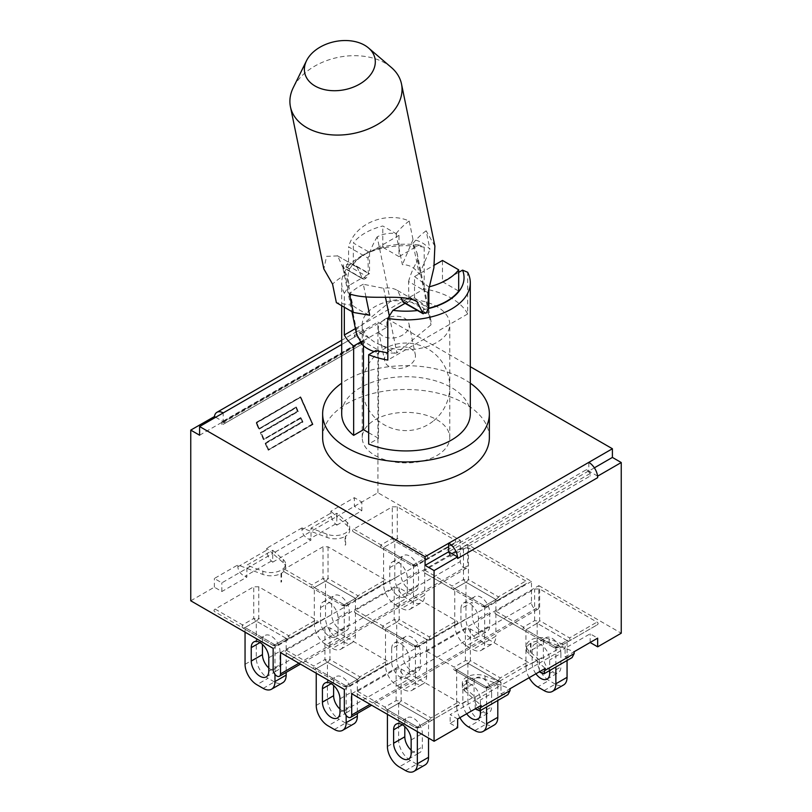 <?xml version="1.0" encoding="UTF-8"?>
<svg xmlns="http://www.w3.org/2000/svg" width="812" height="812" viewBox="0 0 812 812"><rect width="100%" height="100%" fill="white"/><g stroke="black" fill="none" stroke-linecap="round" stroke-linejoin="round"><path stroke-width="0.61" stroke-dasharray="4.06 3.04" d="M391.303 67.426A56.688 38.824 -11.6 0 0 305.88 72.238A56.688 38.824 -11.6 0 0 293.274 87.615M349.119 271.005L349.363 268.904L350.845 267.25L365.715 275.836A4.273 2.466 -60 0 1 364.395 277.339L364.223 277.491A4.273 2.466 -60 0 1 361.604 278.212L349.119 271.005A58.048 33.515 180 0 0 349.444 285.225L361.604 278.212M362.284 278.262L342.583 266.884L337.66 255.912L357.087 267.138L362.284 278.262A4.273 2.466 120 0 0 362.934 278.983A4.273 2.466 120 0 0 365.694 278.333L365.877 278.191A4.273 2.466 120 0 0 368.262 273.339L368.039 258.114L348.612 246.899L348.561 261.961L368.262 273.339M349.485 268.731L346.054 266.752A56.688 38.824 -11.6 0 0 345.963 266.823A56.688 38.824 -11.6 0 0 345.871 266.894L342.583 266.884L343.202 267.595M405.076 303.312L405.066 303.312A4.273 2.466 120 0 0 407.695 302.582L407.878 302.44A4.273 2.466 120 0 0 409.197 300.937L424.067 309.524L422.555 311.169L417.561 310.519A58.048 33.515 180 0 1 417.551 310.519M427.995 292.736L408.568 281.52L408.791 296.735A4.273 2.466 -60 0 1 406.396 301.587L406.223 301.739A4.273 2.466 -60 0 1 403.462 302.389M374.139 351.545A37.799 25.882 -11.6 0 0 376.139 352.134L378.514 350.175L363.482 341.497L361.107 343.456M382.046 345.628L395.089 353.159A37.799 25.882 -11.6 0 0 396.926 352.875L431.02 324.83A37.799 25.882 -11.6 0 0 430.725 319.532A37.799 25.882 -11.6 0 0 390.491 301.425L356.397 329.479A37.799 25.882 -11.6 0 0 356.326 330.778L369.369 338.31L375.053 342.502L382.046 345.628A43.767 25.273 -0 0 0 405.706 349.749A43.767 25.273 0 0 0 449.767 324.475A43.767 25.273 0 0 0 449.767 324.313A43.767 25.273 -0 0 0 406.294 299.212A43.767 25.273 0 0 0 362.233 324.475A43.767 25.273 0 0 0 362.233 324.648L355.412 328.586M382.655 320.77A15.631 10.708 -11.6 0 0 378.402 330.311A15.631 10.708 -11.6 0 0 395.87 337.64A15.631 10.708 -11.6 0 0 409.015 323.998A15.631 10.708 -11.6 0 0 398.53 316.355A15.631 10.708 -11.6 0 0 382.655 320.77M346.054 266.752L348.561 261.961M337.66 255.912L326.576 256.348L323.876 269.016M434.877 246.148L426.148 230.801L429.974 249.365C425.244 243.915 419.601 240.656 413.024 239.581L409.197 221.016C387.923 211.475 355.159 221.92 348.612 246.899M388.938 351.271A15.631 10.708 -11.6 0 0 384.675 360.802A15.631 10.708 -11.6 0 0 395.17 368.445A15.631 10.708 -11.6 0 0 411.045 364.03A15.631 10.708 -11.6 0 0 415.297 354.499A15.631 10.708 -11.6 0 0 404.812 346.856A15.631 10.708 -11.6 0 0 388.938 351.271M408.568 281.52A50.953 29.425 -60 0 1 417.723 260.256L417.013 252.958L412.932 243.458L419.317 274.456C415.074 267.879 409.431 264.61 402.366 264.671L395.982 233.673C389.476 232.689 383.213 233.744 377.194 236.85L390.491 301.425M417.723 260.256L431.02 324.83M365.948 296.887L363.34 284.261L383.629 288.301A50.953 29.425 -60 0 1 397.241 290.31A50.953 29.425 -60 0 1 397.616 290.534L400.884 297.537M383.629 288.301L385.477 297.304M389.324 315.98L396.926 352.875M377.194 236.85A50.953 29.425 120 0 0 368.039 258.114M357.087 267.138A50.953 29.425 120 0 0 356.712 266.915A50.953 29.425 120 0 0 343.1 264.905L356.397 329.479M395.089 353.159L387.811 352.905M343.1 264.905L342.979 268.204L346.399 274.476L352.784 305.474C356.265 308.357 361.908 311.625 369.724 315.259M356.57 334.189L356.326 330.778M375.814 350.581L376.139 352.134M346.399 274.476A50.953 29.425 120 0 0 332.555 284.078M352.784 305.474L336.371 302.643M363.34 284.261A50.953 29.425 120 0 0 349.505 293.863M397.616 290.534L416.221 301.272M413.024 239.581L402.366 264.671M419.317 274.456L429.974 249.365M409.197 221.016A50.953 29.425 120 0 0 395.982 233.673M426.148 230.801A50.953 29.425 120 0 0 412.932 243.458M344.329 307.667L344.329 293.284L349.444 285.225M369.369 338.31A43.767 25.273 -0 0 1 362.233 324.648L424.189 288.869A64.3 37.119 180 0 1 467.671 313.97L467.671 272.284M398.996 235.348L369.521 252.37L353.311 243.001A57.571 33.241 180 0 1 382.787 225.99L398.996 235.348L398.996 256.622L419.073 245.031L424.189 247.183L424.189 288.869M365.715 275.836L369.521 273.634L369.521 252.37M398.996 256.622L382.787 247.264A57.571 33.241 180 0 0 353.311 264.276L369.521 273.634M350.845 267.25A58.048 33.515 180 0 1 364.953 253.983A58.048 33.515 180 0 1 419.073 245.031M428.482 308.57A58.048 33.515 180 0 1 424.067 309.524M378.514 350.175L378.514 438.368L368.678 444.042M363.482 341.497L363.482 345.8M368.678 432.684L378.514 438.368M470.3 383.183A83.362 48.131 -0 0 0 464.951 379.783A83.362 48.131 -0 0 0 341.7 383.183M470.3 413.815A64.3 37.119 -0 0 0 406 376.697A64.3 37.119 -0 0 0 341.7 413.815M428.492 307.921L414.546 297.852L409.197 300.937M414.546 297.852L414.546 276.577L434.41 265.098M458.689 272.365L442.479 281.723L442.479 260.449M467.671 313.97L387.811 360.081M424.189 247.183A64.3 37.119 -0 0 0 360.538 256.531A64.3 37.119 -0 0 0 341.7 282.779A64.3 37.119 -0 0 0 344.329 293.284M375.053 455.512A43.767 25.273 0 0 0 422.747 460.983A43.767 25.273 0 0 0 449.767 437.638A43.767 25.273 0 0 0 406 412.374A43.767 25.273 0 0 0 362.233 437.638A43.767 25.273 0 0 0 375.053 455.512M353.311 264.276L353.311 243.001M382.787 247.264L382.787 225.99M429.315 286.798A57.571 33.241 180 0 1 428.858 286.91L414.546 276.577M428.858 288.767L428.858 286.91M442.479 281.723L458.689 291.082M322.638 437.638A83.362 48.131 180 0 1 374.099 393.17A83.362 48.131 180 0 1 464.951 403.605A83.362 48.131 180 0 1 489.362 437.638M470.3 366.699L386.918 318.568L386.918 327.246L363.34 340.857L354.347 335.671L377.925 322.049L386.918 327.246M354.347 335.671L354.347 337.193A12.505 7.217 60 0 1 354.448 335.721A12.505 7.217 -120 0 1 356.935 331.469A12.505 7.217 -120 0 1 363.187 332.098L386.918 318.568M500.984 693.966L510.058 688.728L500.984 685.287L500.984 693.966L502.943 694.707L507.967 694.615M330.849 511.235L336.807 516.473L361.858 502.009L354.347 497.675L330.849 511.235L330.849 513.113C331.134 517.488 332.687 521.121 335.518 524.024L336.807 525.151L336.807 516.473L311.016 531.363L311.016 540.041L309.057 539.3C304.744 537.25 302.379 534.083 301.942 529.8L301.942 527.922L311.016 531.363L272.7 553.49L272.7 550.252L246.909 565.142L246.909 577.058L244.95 576.317C240.636 574.267 238.271 571.1 237.835 566.806L237.835 564.939L246.909 568.38L272.7 553.49L266.742 548.252L266.742 550.12C267.026 554.494 268.579 558.138 271.411 561.031L272.7 562.168L272.7 553.49L283.175 562.686A14.677 8.475 180 0 1 285.58 567.344A14.677 8.475 180 0 1 281.561 573.17L281.003 573.485A14.677 8.475 180 0 1 262.844 574.419L246.909 568.38L221.859 582.843L214.338 578.499L237.835 564.939M565.091 656.949L574.165 651.711L565.091 648.27L565.091 656.949L567.05 657.69L572.074 657.608M539.3 671.839L539.3 659.933L565.091 645.043L565.091 648.27L539.3 663.16L545.258 668.398M597.561 476.086L588.812 471.041L588.812 462.363M215.667 417.267L223.188 421.601L223.188 412.922M300.491 397.647L312.305 424.28L268.63 449.503L265.93 443.403L302.977 422.017L301.029 417.612L263.971 438.998L261.271 432.897L298.319 411.511L296.37 407.106L259.322 428.503L256.815 422.859L300.278 397.515L312.305 424.28M312.082 424.158L268.63 449.503M268.407 449.371L265.93 443.403M265.707 443.271L302.977 422.017M302.754 421.885L301.029 417.612M300.805 417.48L263.971 438.998M263.758 438.876L261.271 432.897M261.048 432.776L298.319 411.511M298.095 411.379L296.37 407.106M296.147 406.985L259.322 428.503M259.099 428.371L256.815 422.859M256.592 422.727L300.278 397.515M313.046 424.432L268.295 450.264L265.189 443.261L302.237 421.864L300.694 418.373L263.636 439.769L260.53 432.755L297.588 411.369L296.035 407.878L258.987 429.264L256.084 422.707L300.826 396.875L313.046 424.432L300.602 396.753L255.861 422.585L258.764 429.132L295.812 407.746L297.365 411.237L260.307 432.623L263.423 439.637L300.47 418.251L302.013 421.732L264.966 443.129L268.072 450.142L312.823 424.3M301.942 527.922L266.742 548.252M530.997 643.155L530.439 643.48L530.439 652.158L530.997 651.833L530.997 643.155A14.677 8.475 180 0 1 549.156 642.231L565.091 648.27L590.141 633.807L597.662 638.151M281.561 573.17L281.561 581.849L281.003 582.174L281.003 573.485M336.807 513.245L336.807 516.473L347.282 525.679A14.677 8.475 180 0 1 349.688 530.327A14.677 8.475 180 0 1 345.668 536.153L345.668 544.832L345.11 545.156L345.11 536.478A14.677 8.475 180 0 1 326.952 537.412L311.016 531.363L311.016 528.135L336.807 513.245L347.282 522.441A14.677 8.475 180 0 1 349.688 527.089A14.677 8.475 180 0 1 341.984 534.55A14.677 8.475 180 0 1 326.952 534.174L311.016 528.135M466.89 680.172L466.332 680.497L466.332 689.175L466.89 688.85L466.89 680.172A14.677 8.475 180 0 1 485.048 679.238L500.984 685.287L475.193 700.177L481.151 705.415M475.193 708.856L475.193 700.177L450.142 714.641L457.653 718.975L450.142 723.319L450.142 714.641M530.439 643.48A14.677 8.475 180 0 0 526.42 649.306A14.677 8.475 180 0 0 528.825 653.964L539.3 663.16L500.984 685.287L500.984 682.05L475.193 696.94L464.718 687.744A14.677 8.475 180 0 1 462.312 683.085A14.677 8.475 180 0 1 470.016 675.635A14.677 8.475 180 0 1 485.048 676.01L500.984 682.05M475.193 696.94L475.193 700.177L464.718 690.971A14.677 8.475 180 0 1 462.312 686.323A14.677 8.475 180 0 1 466.332 680.497M345.668 536.153L345.11 536.478M199.6 435.212L223.188 421.601M594.374 467.834L588.812 471.041M363.34 332.179L363.34 340.857A2.081 1.208 -120 0 0 362.294 340.756A2.081 1.208 -120 0 0 361.858 341.71L361.858 344.258A5.207 3.004 60 0 1 362.944 341.872A5.207 3.004 60 0 1 365.542 342.136L363.34 340.857L223.33 421.692L225.543 422.961A5.207 3.004 -120 0 0 222.935 422.707A5.207 3.004 -120 0 0 221.859 425.092L221.859 422.534A2.081 1.208 60 0 1 222.285 421.58A2.081 1.208 60 0 1 223.33 421.692M214.439 416.556A12.505 7.217 -120 0 0 214.338 418.028L214.338 416.495M457.653 558.504A12.505 7.217 -120 0 0 457.552 556.91M466.89 688.85A14.677 8.475 0 0 0 466.332 689.175M539.3 659.933L528.825 650.727A14.677 8.475 180 0 1 526.42 646.078A14.677 8.475 180 0 1 534.123 638.618A14.677 8.475 180 0 1 549.156 638.993L565.091 645.043M590.141 642.485L590.141 633.807M345.11 545.156A14.677 8.475 0 0 0 345.668 544.832M272.7 550.252L283.175 559.458A14.677 8.475 180 0 1 285.58 564.107A14.677 8.475 180 0 1 277.877 571.567A14.677 8.475 180 0 1 262.844 571.191L246.909 565.142M450.142 723.319L457.653 727.653M336.807 525.151L361.858 510.687L361.858 502.009M190.759 600.799L214.338 587.177L221.859 591.522L246.909 577.058M221.859 591.522L221.859 582.843M214.338 587.177L214.338 578.499M361.858 510.687L354.347 506.353L354.347 497.675M454.618 542.802L454.618 542.802C456.161 541.837 456.161 540.873 454.618 539.909L397.281 506.81L392.287 506.81L353.667 529.099C352.124 530.063 352.124 531.028 353.667 531.992L411.004 565.091L415.998 565.091L454.618 542.802L427.224 558.615A5.004 2.893 60 0 1 424.717 558.372A5.004 2.893 120 0 0 427.224 555.733A5.004 1.665 -120 0 1 427.224 558.615L415.998 565.091A5.004 5.004 180 0 1 411.004 565.091L381.061 547.816A5.004 1.665 120 0 1 381.061 544.923A5.004 2.893 -120 0 0 383.568 547.562L394.784 541.096L424.706 558.372L413.501 564.837L383.589 547.562L383.589 584.325L394.784 577.86A16.676 9.622 -120 0 0 406.579 598.282L395.373 604.747A16.676 9.622 60 0 1 383.589 584.325M394.784 541.086L383.568 547.562L413.501 564.847A5.004 2.893 -120 0 0 415.998 565.091L415.998 565.091A5.004 5.004 0 0 1 411.004 565.091L411.004 565.091A5.004 2.893 120 0 0 413.501 564.847L424.717 558.372L394.784 541.086A5.004 2.893 60 0 1 392.287 538.447A5.004 1.665 180 0 0 397.281 538.447A5.004 2.893 -60 0 1 394.784 541.086L394.784 577.86M353.667 531.992L381.061 547.816A5.004 2.893 -60 0 0 383.568 547.562M413.501 564.837L413.501 601.591A16.676 9.622 60 0 1 410.05 609.223A16.676 9.622 60 0 1 401.707 608.401L412.912 601.936A16.676 9.622 -120 0 0 421.245 602.758A16.676 9.622 -120 0 0 424.706 595.125L413.501 601.591M424.706 558.372L424.706 595.125M395.373 604.747L401.707 608.401M407.309 591.217A12.403 7.156 60 0 1 404.741 596.891A12.403 7.156 60 0 1 395.19 593.572A12.403 7.156 60 0 1 389.77 581.087L389.77 567.649A12.403 7.156 60 0 1 392.338 561.965A12.403 7.156 60 0 1 401.899 565.294A12.403 7.156 60 0 1 407.309 577.768L407.309 591.217L418.515 584.752L418.515 571.303A12.403 7.156 -120 0 0 413.095 558.829A12.403 7.156 -120 0 0 403.544 555.499A12.403 7.156 -120 0 0 400.976 561.183L400.976 574.622A12.403 7.156 -120 0 0 406.386 587.106A12.403 7.156 -120 0 0 415.947 590.425A12.403 7.156 -120 0 0 418.515 584.752M412.912 601.936L406.579 598.282M357.95 598.606L385.355 582.793C386.898 581.828 386.898 580.864 385.355 579.9L328.018 546.801L323.014 546.801L284.403 569.09C282.86 570.054 282.86 571.019 284.403 571.983L341.73 605.082L346.734 605.082L385.355 582.793L357.95 598.606A5.004 2.893 60 0 1 355.453 598.363A5.004 2.893 120 0 0 357.95 595.724A5.004 1.665 -120 0 1 357.95 598.606L346.734 605.082A5.004 5.004 180 0 1 341.73 605.082L311.798 587.807A5.004 1.665 120 0 1 311.798 584.914A5.004 2.893 -120 0 0 314.305 587.553L325.521 581.087L355.433 598.363L344.237 604.828L314.315 587.553L314.315 624.316L325.521 617.851A16.676 9.622 -120 0 0 337.305 638.262L326.109 644.738A16.676 9.622 60 0 1 314.315 624.316M325.521 581.077L314.305 587.553L344.237 604.838A5.004 2.893 -120 0 0 346.734 605.082L346.734 605.082A5.004 5.004 0 0 1 341.73 605.082L341.73 605.082A5.004 2.893 120 0 0 344.237 604.838L355.453 598.363L325.521 581.077A5.004 2.893 60 0 1 323.014 578.438A5.004 1.665 180 0 0 328.018 578.438A5.004 2.893 -60 0 1 325.521 581.077L325.521 617.851M284.403 571.983L311.798 587.807A5.004 2.893 -60 0 0 314.305 587.553M344.237 604.828L344.237 641.582A16.676 9.622 60 0 1 340.786 649.214A16.676 9.622 60 0 1 332.443 648.392L343.649 641.927L337.305 638.262M355.433 598.363L355.433 635.116L344.237 641.582M326.109 644.738L332.443 648.392M338.046 631.208A12.403 7.156 60 0 1 335.478 636.882A12.403 7.156 60 0 1 325.927 633.563A12.403 7.156 60 0 1 320.507 621.078L320.507 607.64A12.403 7.156 60 0 1 323.075 601.956A12.403 7.156 60 0 1 332.636 605.285A12.403 7.156 60 0 1 338.046 617.759L338.046 631.208L349.251 624.743L349.251 611.294A12.403 7.156 -120 0 0 343.831 598.82A12.403 7.156 -120 0 0 334.28 595.49A12.403 7.156 -120 0 0 331.712 601.164L331.712 614.613A12.403 7.156 -120 0 0 337.122 627.097A12.403 7.156 -120 0 0 346.673 630.416A12.403 7.156 -120 0 0 349.251 624.743M343.649 641.927A16.676 9.622 -120 0 0 351.982 642.749A16.676 9.622 -120 0 0 355.433 635.116M288.686 638.597L316.091 622.774L288.686 638.597A5.004 2.893 60 0 1 286.189 638.354L274.974 644.819L245.051 627.544L256.257 621.078L286.169 638.354A5.004 2.893 120 0 0 288.686 635.715A5.004 1.665 -120 0 1 288.686 638.597L277.471 645.073A5.004 5.004 180 0 1 272.467 645.073L242.534 627.798A5.004 1.665 120 0 1 242.534 624.905A5.004 2.893 -120 0 0 245.041 627.544A5.004 2.893 -60 0 1 242.534 627.798L272.467 645.073L277.471 645.073L316.091 622.774C317.624 621.819 317.624 620.855 316.091 619.891L258.754 586.792L253.75 586.792L215.129 609.081C213.597 610.045 213.597 611.01 215.129 611.974L242.534 627.798M256.257 621.068L245.041 627.544L274.974 644.829A5.004 2.893 -120 0 0 277.471 645.073A5.004 5.004 0 0 1 272.467 645.073L272.467 645.073A5.004 2.893 120 0 0 274.974 644.829L286.189 638.354L256.257 621.068A5.004 2.893 60 0 1 253.75 618.429A5.004 1.665 180 0 0 258.754 618.429A5.004 2.893 -60 0 1 256.257 621.068L256.257 657.832A16.676 9.622 -120 0 0 268.041 678.253L256.846 684.719M245.051 627.544L245.051 632.142M286.169 638.354L286.169 672.377M263.179 688.383L274.385 681.918A16.676 9.622 -120 0 0 282.718 682.74M274.385 681.918L268.041 678.253M268.782 667.992A12.403 7.156 -120 0 0 277.41 670.407A12.403 7.156 -120 0 0 279.978 664.723L279.978 651.285A12.403 7.156 -120 0 0 274.568 638.8A12.403 7.156 -120 0 0 265.017 635.481A12.403 7.156 -120 0 0 262.449 641.155L262.449 644.363M274.974 644.819L274.974 674.356M498.406 599.713L525.8 583.889C527.343 582.935 527.343 581.971 525.8 581.006L468.463 547.907L463.469 547.907L424.849 570.197C423.306 571.161 423.306 572.125 424.849 573.089L482.186 606.188L487.18 606.188L525.8 583.889L498.406 599.713A5.004 2.893 60 0 1 495.899 599.469A5.004 2.893 120 0 0 498.406 596.83A5.004 1.665 -120 0 1 498.406 599.713L487.18 606.188A5.004 5.004 180 0 1 482.186 606.188L452.243 588.913A5.004 1.665 120 0 1 452.243 586.02A5.004 2.893 -120 0 0 454.75 588.659L465.966 582.194L495.878 599.469L484.683 605.935L454.771 588.659L454.771 625.423L465.966 618.957A16.676 9.622 -120 0 0 477.76 639.369L466.555 645.834A16.676 9.622 60 0 1 454.771 625.423M465.966 582.184L454.75 588.659L484.683 605.945A5.004 2.893 -120 0 0 487.18 606.188L487.18 606.188A5.004 5.004 0 0 1 482.186 606.188L482.186 606.188A5.004 2.893 120 0 0 484.683 605.945L495.899 599.469L465.966 582.184A5.004 2.893 60 0 1 463.469 579.545A5.004 1.665 180 0 0 468.463 579.545A5.004 2.893 -60 0 1 465.966 582.184L465.966 618.957M424.849 573.089L452.243 588.913L424.849 573.089M484.683 605.935L484.683 642.688A16.676 9.622 60 0 1 481.232 650.321A16.676 9.622 60 0 1 472.888 649.498L484.094 643.033A16.676 9.622 -120 0 0 492.427 643.855A16.676 9.622 -120 0 0 495.878 636.222L484.683 642.688M495.878 599.469L495.878 636.222M466.555 645.834L472.888 649.498M460.952 608.746A12.403 7.156 60 0 1 463.52 603.062A12.403 7.156 60 0 1 473.081 606.391A12.403 7.156 60 0 1 478.491 618.866L478.491 632.315A12.403 7.156 60 0 1 475.923 637.988A12.403 7.156 60 0 1 466.372 634.669A12.403 7.156 60 0 1 460.952 622.185L460.952 608.746L472.158 602.271L472.158 615.719A12.403 7.156 -120 0 0 477.568 628.194A12.403 7.156 -120 0 0 487.129 631.523A12.403 7.156 -120 0 0 489.697 625.849L489.697 612.4A12.403 7.156 -120 0 0 484.277 599.916A12.403 7.156 -120 0 0 474.726 596.597A12.403 7.156 -120 0 0 472.158 602.271M484.094 643.033L477.76 639.369M456.537 623.88L456.537 623.88C458.069 622.926 458.069 621.962 456.537 620.997L399.2 587.888L394.196 587.888L355.575 610.188C354.042 611.152 354.042 612.116 355.575 613.08L412.912 646.179L417.916 646.179L456.537 623.88L429.132 639.704A5.004 2.893 60 0 1 426.635 639.46A5.004 2.893 120 0 0 429.132 636.821A5.004 1.665 -120 0 1 429.132 639.704L417.916 646.179A5.004 5.004 180 0 1 412.912 646.179L382.98 628.904A5.004 1.665 120 0 1 382.98 626.011A5.004 2.893 -120 0 0 385.487 628.65L396.703 622.185L426.615 639.46L415.419 645.926L385.497 628.65L385.497 665.414L396.703 658.938A16.676 9.622 -120 0 0 408.487 679.36L397.291 685.825A16.676 9.622 60 0 1 385.497 665.414M396.703 622.175L385.487 628.65L415.419 645.936A5.004 2.893 -120 0 0 417.916 646.179L417.916 646.179A5.004 5.004 0 0 1 412.912 646.179L412.912 646.179A5.004 2.893 120 0 0 415.419 645.936L426.635 639.46L396.703 622.175A5.004 2.893 60 0 1 394.196 619.536A5.004 1.665 180 0 0 399.2 619.536A5.004 2.893 -60 0 1 396.703 622.175L396.703 658.938M355.575 613.08L382.98 628.904A5.004 2.893 -60 0 0 385.487 628.65M415.419 645.926L415.419 682.679A16.676 9.622 60 0 1 411.968 690.312A16.676 9.622 60 0 1 403.625 689.489L414.83 683.024L408.487 679.36M426.615 639.46L426.615 676.213L415.419 682.679M397.291 685.825L403.625 689.489M391.688 648.727A12.403 7.156 60 0 1 394.256 643.053A12.403 7.156 60 0 1 403.818 646.372A12.403 7.156 60 0 1 409.228 658.857L409.228 672.306A12.403 7.156 60 0 1 406.66 677.979A12.403 7.156 60 0 1 397.098 674.65A12.403 7.156 60 0 1 391.688 662.176L391.688 648.727L402.894 642.262L402.894 655.71A12.403 7.156 -120 0 0 408.304 668.185A12.403 7.156 -120 0 0 417.855 671.514A12.403 7.156 -120 0 0 420.423 665.83L420.423 652.391A12.403 7.156 -120 0 0 415.013 639.907A12.403 7.156 -120 0 0 405.462 636.588A12.403 7.156 -120 0 0 402.894 642.262M414.83 683.024A16.676 9.622 -120 0 0 423.164 683.846A16.676 9.622 -120 0 0 426.615 676.213M359.868 679.695L387.273 663.871C388.806 662.907 388.806 661.953 387.273 660.988L329.936 627.879L324.932 627.879L286.311 650.179C284.779 651.143 284.779 652.107 286.311 653.071L343.649 686.17L348.652 686.17L387.273 663.871L359.868 679.695A5.004 2.893 60 0 1 357.371 679.451A5.004 2.893 120 0 0 359.868 676.812A5.004 1.665 -120 0 1 359.868 679.695L348.652 686.17A5.004 5.004 180 0 1 343.649 686.17L313.716 668.885A5.004 1.665 120 0 1 313.716 666.002A5.004 2.893 -120 0 0 316.213 668.641L327.439 662.176L357.351 679.451L346.156 685.917L316.233 668.641L316.233 673.239M327.439 662.166L316.213 668.641L346.156 685.927A5.004 2.893 -120 0 0 348.652 686.17L348.652 686.17A5.004 5.004 0 0 1 343.649 686.17L343.649 686.17A5.004 2.893 120 0 0 346.156 685.927L357.371 679.451L327.439 662.166A5.004 2.893 60 0 1 324.932 659.527A5.004 1.665 180 0 0 329.936 659.527A5.004 2.893 -60 0 1 327.439 662.166L327.439 698.929A16.676 9.622 -120 0 0 339.223 719.351L328.028 725.816M286.311 653.071L313.716 668.885L286.311 653.071M346.156 685.917L346.156 715.453M357.351 679.451L357.351 713.474M334.361 729.481L345.567 723.015A16.676 9.622 -120 0 0 353.9 723.837M345.567 723.015L339.223 719.351M339.964 709.089A12.403 7.156 -120 0 0 348.592 711.505A12.403 7.156 -120 0 0 351.16 705.821L351.16 692.382A12.403 7.156 -120 0 0 345.75 679.898A12.403 7.156 -120 0 0 336.188 676.579A12.403 7.156 -120 0 0 333.62 682.253L333.62 685.46M596.982 624.986L596.982 624.986C598.525 624.032 598.525 623.068 596.982 622.104L539.645 588.994L534.651 588.994L496.03 611.294C494.488 612.258 494.488 613.222 496.03 614.187L553.368 647.286L558.362 647.286L596.982 624.986L569.588 640.81A5.004 2.893 60 0 1 567.081 640.566A5.004 2.893 120 0 0 569.588 637.927A5.004 1.665 -120 0 1 569.588 640.81L558.362 647.286A5.004 5.004 180 0 1 553.368 647.286L523.425 630A5.004 1.665 120 0 1 523.425 627.118A5.004 2.893 -120 0 0 525.932 629.757L537.148 623.291L567.06 640.566L555.865 647.032L525.943 629.757L525.943 666.51L537.148 660.044A16.676 9.622 -120 0 0 548.932 680.466L537.737 686.932M496.03 611.294L523.425 627.118L534.651 620.642A5.004 1.665 180 0 0 539.645 620.642A5.004 2.893 -60 0 1 537.148 623.281A5.004 2.893 60 0 1 534.651 620.642L534.651 588.994M567.081 640.566L537.148 623.281L525.932 629.757L555.865 647.042A5.004 2.893 120 0 1 553.368 647.286L553.368 647.286A5.004 5.004 0 0 0 558.362 647.286L558.362 647.286A5.004 2.893 -120 0 1 555.865 647.042L567.081 640.566L567.06 660.501M496.03 614.187L523.425 630A5.004 2.893 -60 0 0 525.932 629.757M555.865 647.032L555.865 666.967M529.15 677.695A16.676 9.622 60 0 1 525.943 666.51M535.92 673.787A12.403 7.156 60 0 1 532.134 663.282L532.134 649.833A12.403 7.156 60 0 1 534.702 644.16A12.403 7.156 60 0 1 544.263 647.479A12.403 7.156 60 0 1 549.673 659.963L549.673 670.539M544.07 690.596L555.276 684.13A16.676 9.622 -120 0 0 563.609 684.952M555.276 684.13L548.932 680.466M537.148 623.291L537.148 660.044M560.879 653.498A12.403 7.156 -120 0 0 555.459 641.013A12.403 7.156 -120 0 0 545.908 637.694A12.403 7.156 -120 0 0 543.34 643.368L543.34 656.817A12.403 7.156 -120 0 0 548.75 669.291A12.403 7.156 -120 0 0 558.311 672.62A12.403 7.156 -120 0 0 560.879 666.936L560.879 653.498L549.673 659.963M489.098 687.277L489.098 687.277A5.004 5.004 0 0 1 484.094 687.277L484.094 687.277A5.004 2.893 120 0 0 486.601 687.033A5.004 2.893 -120 0 0 489.098 687.277L500.314 680.801A5.004 2.893 60 0 1 497.817 680.557L486.601 687.023L456.679 669.748L467.885 663.282L497.797 680.557A5.004 2.893 120 0 0 500.314 677.908A5.004 1.665 -120 0 1 500.314 680.801L489.098 687.277A5.004 5.004 180 0 1 484.094 687.277L454.162 669.991A5.004 1.665 120 0 1 454.162 667.109A5.004 2.893 -120 0 0 456.669 669.748A5.004 2.893 -60 0 1 454.162 669.991L484.094 687.277L489.098 687.277L527.719 664.977C529.251 664.013 529.251 663.059 527.719 662.095L470.381 628.985L465.377 628.985L426.757 651.285C425.224 652.249 425.224 653.213 426.757 654.178L426.757 654.178M426.757 651.285L454.162 667.109L465.377 660.633A5.004 1.665 180 0 0 470.381 660.633A5.004 2.893 -60 0 1 467.885 663.272A5.004 2.893 60 0 1 465.377 660.633L465.377 628.985M486.601 687.023L486.601 706.958M497.817 680.557L467.885 663.272L456.669 669.748L486.601 687.033L497.817 680.557L497.797 700.492M456.679 669.748L456.679 706.501L467.885 700.035A16.676 9.622 -120 0 0 479.669 720.457L468.473 726.923M459.886 717.686A16.676 9.622 60 0 1 456.679 706.501M466.656 713.778A12.403 7.156 60 0 1 462.87 703.273L462.87 689.824A12.403 7.156 60 0 1 465.438 684.151A12.403 7.156 60 0 1 475 687.47A12.403 7.156 60 0 1 480.41 699.954L480.41 710.53M474.807 730.587L486.012 724.121L479.669 720.457M486.012 724.121A16.676 9.622 -120 0 0 494.346 724.943M491.605 693.489A12.403 7.156 -120 0 0 486.195 681.004A12.403 7.156 -120 0 0 476.644 677.685A12.403 7.156 -120 0 0 474.076 683.359L474.076 696.808A12.403 7.156 -120 0 0 479.486 709.282A12.403 7.156 -120 0 0 489.037 712.611A12.403 7.156 -120 0 0 491.605 706.927L491.605 693.489L480.41 699.954M467.885 663.282L467.885 700.035M458.455 704.968L431.05 720.792A5.004 2.893 60 0 1 428.553 720.538L417.338 727.014L387.415 709.739L398.621 703.273L428.533 720.538A5.004 2.893 120 0 0 431.05 717.899A5.004 1.665 -120 0 1 431.05 720.792L419.834 727.268A5.004 5.004 180 0 1 414.83 727.268L384.898 709.982A5.004 1.665 120 0 1 384.898 707.1A5.004 2.893 -120 0 0 387.395 709.739A5.004 2.893 -60 0 1 384.898 709.982L414.83 727.268L419.834 727.268L458.455 704.968C459.988 704.004 459.988 703.05 458.455 702.086L401.118 668.976L396.114 668.976L357.493 691.276C355.96 692.24 355.96 693.204 357.493 694.169L384.898 709.982M357.493 691.276L384.898 707.1L396.114 700.624A5.004 1.665 180 0 0 401.118 700.624A5.004 2.893 -60 0 1 398.621 703.263A5.004 2.893 60 0 1 396.114 700.624L396.114 668.976M414.83 727.268L414.83 727.268A5.004 2.893 120 0 0 417.338 727.024A5.004 2.893 -120 0 0 419.834 727.268L419.834 727.268A5.004 5.004 0 0 1 414.83 727.268M417.338 727.014L417.338 731.602M428.553 720.538L398.621 703.263L387.395 709.739L417.338 727.024L428.553 720.538L428.533 738.067M387.415 709.739L387.415 714.337M405.543 770.578L416.739 764.112A16.676 9.622 -120 0 0 425.082 764.934M416.739 764.112L410.405 760.448L399.21 766.914M398.621 703.273L398.621 740.026A16.676 9.622 -120 0 0 410.405 760.448M411.146 750.186A12.403 7.156 -120 0 0 419.774 752.602A12.403 7.156 -120 0 0 422.341 746.918L422.341 733.48A12.403 7.156 -120 0 0 416.932 720.995A12.403 7.156 -120 0 0 407.37 717.676A12.403 7.156 -120 0 0 404.802 723.35L404.802 726.557M280.516 652.615L467.671 544.558L531.484 581.392L531.484 602.666A5.207 3.004 -120 0 0 533.758 607.914A5.207 3.004 -120 0 0 537.777 609.304A5.207 3.004 -120 0 0 538.853 606.919L370.12 704.339M531.484 581.392L344.329 689.449M354.347 506.353L377.925 492.732L460.302 540.295L460.302 561.569A5.207 3.004 -120 0 0 462.586 566.817A5.207 3.004 -120 0 0 466.595 568.207A5.207 3.004 -120 0 0 467.671 565.822L298.938 663.252M460.302 540.295L273.147 648.362M467.671 544.558L467.671 565.822M351.697 693.712L538.853 585.645L538.853 606.919M538.853 585.645L621.241 633.208M530.997 651.833A14.677 8.475 0 0 0 530.439 652.158M281.003 582.174A14.677 8.475 0 0 0 281.561 581.849M272.7 562.168L311.016 540.041M377.925 492.732L377.925 322.049M225.543 422.961L365.542 342.136M361.858 344.258L221.859 425.092M450.142 556.89L590.141 476.055L590.141 473.508A2.081 1.208 -120 0 0 588.67 470.95L586.457 469.671L446.458 550.506L448.66 551.784A2.081 1.208 60 0 1 450.142 554.332L450.142 556.89A5.207 3.004 -120 0 0 446.458 550.506M586.457 469.671A5.207 3.004 60 0 1 590.141 476.055M364.223 277.491L365.694 278.333M345.871 266.894L349.363 268.904M365.877 278.191L364.395 277.339M407.878 302.44L406.396 301.587M408.791 296.735L428.503 308.113M426.219 313.036L422.788 311.047M406.223 301.739L407.695 302.582M422.555 311.169L426.046 313.178M363.187 332.098L341.7 344.501M237.835 566.806L266.742 550.12M354.347 337.193L214.338 418.028M301.942 529.8L330.849 513.113M540.589 672.965L567.05 657.69M271.411 561.031L244.95 576.317M335.518 524.024L309.057 539.3M476.482 709.982L502.943 694.707M485.048 679.238L485.048 676.01M464.718 690.971L464.718 687.744M549.156 642.231L549.156 638.993M326.952 537.412L326.952 534.174M347.282 525.679L347.282 522.441M262.844 574.419L262.844 571.191M397.281 506.81L397.281 538.447L427.224 555.733L454.618 539.909M353.667 529.099L381.061 544.923L392.287 538.447L392.287 506.81M407.309 577.768L418.515 571.303M389.77 567.649L400.976 561.183M389.77 581.087L400.976 574.622M284.403 569.09L311.798 584.914L323.014 578.438L323.014 546.801M328.018 546.801L328.018 578.438L357.95 595.724L385.355 579.9M338.046 617.759L349.251 611.294M320.507 607.64L331.712 601.164M320.507 621.078L331.712 614.613M215.129 609.081L242.534 624.905L253.75 618.429L253.75 586.792M258.754 586.792L258.754 618.429L288.686 635.715L316.091 619.891M245.051 664.307L256.257 657.832M268.782 671.199L279.978 664.723M268.782 657.75L279.978 651.285M260.013 642.566L262.449 641.155M454.75 588.659A5.004 2.893 -60 0 1 452.243 588.913L452.243 588.913M468.463 547.907L468.463 579.545L498.406 596.83L525.8 581.006M424.849 570.197L452.243 586.02L463.469 579.545L463.469 547.907M478.491 618.866L489.697 612.4M478.491 632.315L489.697 625.849M460.952 622.185L472.158 615.719M355.575 610.188L382.98 626.011L394.196 619.536L394.196 587.888M399.2 587.888L399.2 619.536L429.132 636.821L456.537 620.997M409.228 658.857L420.423 652.391M409.228 672.306L420.423 665.83M391.688 662.176L402.894 655.71M316.213 668.641A5.004 2.893 -60 0 1 313.716 668.885L313.716 668.885M286.311 650.179L313.716 666.002L324.932 659.527L324.932 627.879M329.936 627.879L329.936 659.527L359.868 676.812L387.273 660.988M316.233 705.395L327.439 698.929M339.964 712.286L351.16 705.821M339.964 698.848L351.16 692.382M331.195 683.663L333.62 682.253M539.645 588.994L539.645 620.642L569.588 637.927L596.982 622.104M532.134 649.833L543.34 643.368M549.673 673.402L560.879 666.936M532.134 663.282L543.34 656.817M470.381 628.985L470.381 660.633L500.314 677.908L527.719 662.095M462.87 689.824L474.076 683.359M480.41 713.393L491.605 706.927M462.87 703.273L474.076 696.808M401.118 668.976L401.118 700.624L431.05 717.899L458.455 702.086M387.415 746.492L398.621 740.026M411.146 753.384L422.341 746.918M411.146 739.945L422.341 733.48M402.376 724.751L404.802 723.35M344.329 710.723L531.484 602.666M273.147 669.626L460.302 561.569M283.175 562.686L283.175 559.458M528.825 653.964L528.825 650.727M361.858 341.71L221.859 422.534M590.141 473.508L450.142 554.332M588.67 470.95L448.66 551.784M362.934 278.983L343.192 267.595M433.811 420.626A43.767 43.767 0 0 0 406 343.06A43.767 43.767 0 0 0 387.314 426.412A43.767 43.767 0 0 0 433.811 420.626M378.402 330.311L384.675 360.802M409.015 323.998L415.297 354.499M417.013 252.958L430.725 319.532M342.979 268.204L351.941 311.737M337.325 255.719L356.712 266.915M397.241 290.31L416.627 301.506M449.767 437.638L449.767 324.475M362.233 437.638L362.233 324.475M341.7 306.124L341.7 282.779M364.953 253.983L360.538 256.531M356.935 331.469L341.7 340.269M462.312 686.323L462.312 683.085M349.688 530.327L349.688 527.089M410.05 609.223L421.245 602.758M392.338 561.965L403.544 555.499M404.741 596.891L415.947 590.425M340.786 649.214L351.982 642.749M323.075 601.956L334.28 595.49M335.478 636.882L346.673 630.416M266.214 676.873L277.41 670.407M253.811 641.947L265.017 635.481M481.232 650.321L492.427 643.855M463.52 603.062L474.726 596.597M475.923 637.988L487.129 631.523M411.968 690.312L423.164 683.846M394.256 643.053L405.462 636.588M406.66 677.979L417.855 671.514M337.396 717.97L348.592 711.505M324.993 683.044L336.188 676.579M534.702 644.16L545.908 637.694M547.105 679.086L558.311 672.62M465.438 684.151L476.644 677.685M477.842 719.077L489.037 712.611M408.578 759.068L419.774 752.602M396.175 724.142L407.37 717.676M537.777 609.304L371.642 705.222M466.595 568.207L300.46 664.125M285.58 567.344L285.58 564.107M526.42 649.306L526.42 646.078M222.935 422.707L362.944 341.872M362.294 340.756L222.285 421.58"/><path stroke-width="1.22" d="M306.52 60.717L293.274 87.615A56.688 38.824 -11.6 0 0 290.442 106.819A56.688 38.824 -11.6 0 0 353.799 133.401A56.688 38.824 -11.6 0 0 401.493 83.941A56.688 38.824 -11.6 0 0 391.303 67.426L368.506 47.949A35.85 24.543 168.4 0 1 344.795 89.665A35.85 24.543 168.4 0 1 306.52 60.717A35.85 24.543 168.4 0 1 314.498 50.994A35.85 24.543 168.4 0 1 368.506 47.949M434.877 246.148L433.892 267.818L427.995 292.736L428.503 308.113L426.219 313.036A56.688 38.824 -11.6 0 1 426.046 313.178L422.524 313.036L402.813 301.658A4.273 2.466 -60 0 0 403.462 302.389L423.194 313.777L417.043 301.749C403.534 292.949 370.333 301.232 349.505 293.863L353.322 312.427L369.724 315.259L365.948 296.887M341.7 306.124L341.7 413.815A64.3 37.119 -0 0 0 353.646 435.364L353.646 346.024L360.782 341.903L361.107 343.456A37.799 25.882 -11.6 0 0 374.139 351.545M323.876 269.016L332.555 284.078L336.371 302.643L353.322 312.427M392.927 310.326A58.048 33.515 180 0 0 417.551 310.519L405.076 303.312L392.927 310.326L387.811 318.385A64.3 37.119 -0 0 0 470.3 282.779A64.3 37.119 -0 0 0 467.671 272.284L462.556 270.132A58.048 33.515 180 0 1 428.482 308.57M400.884 297.537L402.813 301.658M385.477 297.304L389.324 315.98M387.811 352.905L375.814 350.581L368.678 354.702L368.678 444.042A64.3 37.119 -0 0 0 435.445 446.813A64.3 37.119 -0 0 0 470.3 413.815L470.3 282.779M360.782 341.903L356.57 334.189L351.941 311.737M355.412 328.586L344.329 334.98L344.329 307.667M353.646 346.024A64.3 37.119 180 0 1 344.329 334.98M363.482 345.8L363.482 429.69L368.678 432.684M353.646 435.364L363.482 429.69M341.7 383.183A83.362 48.131 -0 0 0 322.638 413.815A83.362 48.131 -0 0 0 406 461.947A83.362 48.131 -0 0 0 489.362 413.815A83.362 48.131 -0 0 0 470.3 383.183M434.41 265.098L442.479 260.449L458.689 269.807A57.571 33.241 180 0 1 429.315 286.798M458.689 272.365L462.556 270.132M387.811 318.385L387.811 360.081A64.3 37.119 180 0 1 368.678 354.702M458.689 269.807L458.689 291.082A57.571 33.241 180 0 1 428.858 308.184L428.858 288.767M489.362 413.815L489.362 437.638A83.362 48.131 180 0 1 406 485.769A83.362 48.131 180 0 1 322.638 437.638L322.638 413.815M425.082 556.717L448.813 543.187A12.505 7.217 60 0 1 457.552 556.91L434.075 570.582L425.082 565.396L425.082 556.717L199.6 426.533L223.188 412.922A12.505 7.217 60 0 0 216.936 412.303A12.505 7.217 60 0 0 214.439 416.556L215.667 417.267M597.561 476.086A12.505 7.217 60 0 1 597.662 477.669L597.561 476.086A12.505 7.217 -120 0 0 588.812 462.363L612.4 448.742L470.3 366.699M479.78 710.896L475.193 708.856L457.653 718.975L481.151 705.415L479.78 710.896L507.967 694.615L510.058 690.596L510.058 688.728L545.258 668.398L543.888 673.879L539.3 671.839L510.058 688.728M543.888 673.879L572.074 657.608L574.165 653.589L574.165 651.711L597.662 638.151L597.662 646.829L590.141 642.485L574.165 651.711M448.66 543.106L448.66 551.784L425.082 565.396M457.653 718.975L457.653 727.653L434.075 741.275L351.697 693.712L351.697 714.976A5.207 3.004 60 0 1 350.611 717.361A5.207 3.004 60 0 1 346.602 715.971A5.207 3.004 60 0 1 344.329 710.723L344.329 689.449L280.516 652.615L280.516 673.879A5.207 3.004 60 0 1 279.429 676.264A5.207 3.004 60 0 1 275.42 674.873A5.207 3.004 60 0 1 273.147 669.626L273.147 648.362L190.759 600.799L190.759 430.106L199.6 435.212L199.6 426.533M448.66 551.784L457.552 556.91M594.374 467.834L612.4 457.42L612.4 448.742M597.662 477.669L457.653 558.504L457.653 556.971M190.759 430.106L214.439 416.556M612.4 457.42L621.241 462.525L597.662 476.147M245.051 632.142L245.051 664.307A16.676 9.622 60 0 0 256.846 684.719L263.179 688.383A16.676 9.622 60 0 0 271.512 689.205L282.718 682.74A16.676 9.622 -120 0 0 286.169 675.107L274.974 681.572A16.676 9.622 60 0 1 271.512 689.205M286.169 672.377L286.169 675.107M262.449 644.363L262.449 654.604A12.403 7.156 -120 0 0 268.782 667.992M274.974 674.356L274.974 681.572M268.782 671.199A12.403 7.156 60 0 1 266.214 676.873A12.403 7.156 60 0 1 256.653 673.554A12.403 7.156 60 0 1 251.243 661.069L251.243 647.621A12.403 7.156 60 0 1 253.811 641.947A12.403 7.156 60 0 1 263.372 645.276A12.403 7.156 60 0 1 268.782 657.75L268.782 671.199M346.156 715.453L346.156 722.67A16.676 9.622 60 0 1 342.694 730.303A16.676 9.622 60 0 1 334.361 729.481L328.028 725.816A16.676 9.622 60 0 1 316.233 705.395L316.233 673.239M357.351 713.474L357.351 716.204L346.156 722.67M339.964 698.848L339.964 712.286A12.403 7.156 60 0 1 337.396 717.97A12.403 7.156 60 0 1 327.835 714.641A12.403 7.156 60 0 1 322.425 702.167L322.425 688.718A12.403 7.156 60 0 1 324.993 683.044A12.403 7.156 60 0 1 334.544 686.363A12.403 7.156 60 0 1 339.964 698.848M342.694 730.303L353.9 723.837A16.676 9.622 -120 0 0 357.351 716.204M333.62 685.46L333.62 695.701A12.403 7.156 -120 0 0 339.964 709.089M555.865 666.967L555.865 683.785A16.676 9.622 60 0 1 552.414 691.418A16.676 9.622 60 0 1 544.07 690.596L537.737 686.932A16.676 9.622 60 0 1 529.15 677.695M567.06 660.501L567.06 677.32L555.865 683.785M549.673 670.539L549.673 673.402A12.403 7.156 60 0 1 547.105 679.086A12.403 7.156 60 0 1 535.92 673.787M552.414 691.418L563.609 684.952A16.676 9.622 -120 0 0 567.06 677.32M486.601 706.958L486.601 723.776A16.676 9.622 60 0 1 483.15 731.409A16.676 9.622 60 0 1 474.807 730.587L468.473 726.923A16.676 9.622 60 0 1 459.886 717.686M497.797 700.492L497.797 717.311L486.601 723.776M480.41 710.53L480.41 713.393A12.403 7.156 60 0 1 477.842 719.077A12.403 7.156 60 0 1 466.656 713.778M483.15 731.409L494.346 724.943A16.676 9.622 -120 0 0 497.797 717.311M417.338 731.602L417.338 763.767A16.676 9.622 60 0 1 413.876 771.4A16.676 9.622 60 0 1 405.543 770.578L399.21 766.914A16.676 9.622 60 0 1 387.415 746.492L387.415 714.337M428.533 738.067L428.533 757.302L417.338 763.767M411.146 739.945L411.146 753.384A12.403 7.156 60 0 1 408.578 759.068A12.403 7.156 60 0 1 399.017 755.739A12.403 7.156 60 0 1 393.607 743.264L393.607 729.815A12.403 7.156 60 0 1 396.175 724.142A12.403 7.156 60 0 1 405.726 727.461A12.403 7.156 60 0 1 411.146 739.945M413.876 771.4L425.082 764.934A16.676 9.622 -120 0 0 428.533 757.302M404.802 726.557L404.802 736.799A12.403 7.156 -120 0 0 411.146 750.186M434.075 741.275L434.075 570.582M621.241 462.525L621.241 633.208L597.662 646.829M588.812 462.363L448.813 543.187M341.7 344.501L223.188 412.922M574.165 653.589L545.258 670.276M510.058 690.596L481.151 707.282M251.243 661.069L262.449 654.604M251.243 647.621L260.013 642.566M322.425 702.167L333.62 695.701M322.425 688.718L331.195 683.663M393.607 743.264L404.802 736.799M393.607 729.815L402.376 724.751M370.12 704.339L351.697 714.976M298.938 663.252L280.516 673.879M434.907 246.148L401.493 83.941M323.856 269.016L290.442 106.819M341.7 340.269L216.936 412.303M371.642 705.222L350.611 717.361M300.46 664.125L279.429 676.264"/></g></svg>
